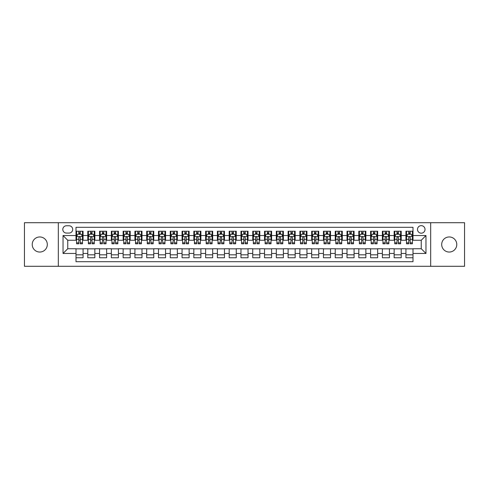 <?xml version="1.0" encoding="UTF-8"?>
<svg xmlns="http://www.w3.org/2000/svg" width="489" height="489" viewBox="0 0 489 489"><rect width="100%" height="100%" fill="white"/><g stroke="black" fill="none" stroke-linecap="round" stroke-linejoin="round"><path stroke-width="0.73" d="M449.232 236.957A7.543 7.543 0 0 0 441.689 244.5A7.543 7.543 0 0 0 449.232 252.043A7.543 7.543 0 0 0 456.775 244.5A7.543 7.543 0 0 0 449.232 236.957M39.768 236.957A7.543 7.543 0 0 0 32.225 244.5A7.543 7.543 0 0 0 39.768 252.043A7.543 7.543 0 0 0 47.311 244.5A7.543 7.543 0 0 0 39.768 236.957M421.249 225.649A3.771 3.771 0 0 0 417.478 229.42A3.771 3.771 0 0 0 421.249 233.186A3.771 3.771 0 0 0 425.02 229.42A3.771 3.771 0 0 0 421.249 225.649M430.675 266.297L464.55 266.297L464.55 222.703L430.675 222.703L430.675 266.297L58.325 266.297L58.325 222.703L24.45 222.703L24.45 266.297L58.325 266.297M412.997 231.242L405.931 231.242L405.931 235.545L401.218 235.545L401.218 240.258L405.931 240.258L405.931 235.545M401.218 235.545L401.218 231.242L394.146 231.242L394.146 235.545L389.433 235.545L389.433 240.258L394.146 240.258L394.146 235.545M389.433 235.545L389.433 231.242L382.361 231.242L382.361 235.545L377.649 235.545L377.649 240.258L382.361 240.258L382.361 235.545M377.649 235.545L377.649 231.242L370.583 231.242L370.583 235.545L365.864 235.545L365.864 240.258L370.583 240.258L370.583 235.545M365.864 235.545L365.864 231.242L358.798 231.242L358.798 235.545L354.085 235.545L354.085 240.258L358.798 240.258L358.798 235.545M354.085 235.545L354.085 231.242L347.013 231.242L347.013 235.545L342.3 235.545L342.3 240.258L347.013 240.258L347.013 235.545M342.3 235.545L342.3 231.242L335.228 231.242L335.228 235.545L330.515 235.545L330.515 240.258L335.228 240.258L335.228 235.545M330.515 235.545L330.515 231.242L323.449 231.242L323.449 235.545L318.736 235.545L318.736 240.258L323.449 240.258L323.449 235.545M318.736 235.545L318.736 231.242L311.664 231.242L311.664 235.545L306.951 235.545L306.951 240.258L311.664 240.258L311.664 235.545M306.951 235.545L306.951 231.242L299.879 231.242L299.879 235.545L295.167 235.545L295.167 240.258L299.879 240.258L299.879 235.545M295.167 235.545L295.167 231.242L288.1 231.242L288.1 235.545L283.382 235.545L283.382 240.258L288.1 240.258L288.1 235.545M283.382 235.545L283.382 231.242L276.316 231.242L276.316 235.545L271.603 235.545L271.603 240.258L276.316 240.258L276.316 235.545M271.603 235.545L271.603 231.242L264.531 231.242L264.531 235.545L259.818 235.545L259.818 240.258L264.531 240.258L264.531 235.545M259.818 235.545L259.818 231.242L252.746 231.242L252.746 235.545L248.033 235.545L248.033 240.258L252.746 240.258L252.746 235.545M248.033 235.545L248.033 231.242L240.967 231.242L240.967 235.545L236.254 235.545L236.254 240.258L240.967 240.258L240.967 235.545M236.254 235.545L236.254 231.242L229.182 231.242L229.182 235.545L224.469 235.545L224.469 240.258L229.182 240.258L229.182 235.545M224.469 235.545L224.469 231.242L217.397 231.242L217.397 235.545L212.684 235.545L212.684 240.258L217.397 240.258L217.397 235.545M212.684 235.545L212.684 231.242L205.618 231.242L205.618 235.545L200.9 235.545L200.9 240.258L205.618 240.258L205.618 235.545M200.9 235.545L200.9 231.242L193.833 231.242L193.833 235.545L189.121 235.545L189.121 240.258L193.833 240.258L193.833 235.545M189.121 235.545L189.121 231.242L182.049 231.242L182.049 235.545L177.336 235.545L177.336 240.258L182.049 240.258L182.049 235.545M177.336 235.545L177.336 231.242L170.264 231.242L170.264 235.545L165.551 235.545L165.551 240.258L170.264 240.258L170.264 235.545M165.551 235.545L165.551 231.242L158.485 231.242L158.485 235.545L153.772 235.545L153.772 240.258L158.485 240.258L158.485 235.545M153.772 235.545L153.772 231.242L146.7 231.242L146.7 235.545L141.987 235.545L141.987 240.258L146.7 240.258L146.7 235.545M141.987 235.545L141.987 231.242L134.915 231.242L134.915 235.545L130.202 235.545L130.202 240.258L134.915 240.258L134.915 235.545M130.202 235.545L130.202 231.242L123.136 231.242L123.136 235.545L118.417 235.545L118.417 240.258L123.136 240.258L123.136 235.545M118.417 235.545L118.417 231.242L111.351 231.242L111.351 235.545L106.639 235.545L106.639 240.258L111.351 240.258L111.351 235.545M106.639 235.545L106.639 231.242L99.567 231.242L99.567 235.545L94.854 235.545L94.854 240.258L99.567 240.258L99.567 235.545M94.854 235.545L94.854 231.242L87.782 231.242L87.782 240.258L83.069 240.258L83.069 231.242L76.003 231.242M76.003 257.758L83.069 257.758L83.069 248.742L87.782 248.742L87.782 257.758L94.854 257.758L94.854 248.742L99.567 248.742L99.567 253.455L94.854 253.455M99.567 253.455L99.567 257.758L106.639 257.758L106.639 248.742L111.351 248.742L111.351 253.455L106.639 253.455M111.351 253.455L111.351 257.758L118.417 257.758L118.417 248.742L123.136 248.742L123.136 253.455L118.417 253.455M123.136 253.455L123.136 257.758L130.202 257.758L130.202 248.742L134.915 248.742L134.915 253.455L130.202 253.455M134.915 253.455L134.915 257.758L141.987 257.758L141.987 248.742L146.7 248.742L146.7 253.455L141.987 253.455M146.7 253.455L146.7 257.758L153.772 257.758L153.772 248.742L158.485 248.742L158.485 253.455L153.772 253.455M158.485 253.455L158.485 257.758L165.551 257.758L165.551 248.742L170.264 248.742L170.264 253.455L165.551 253.455M170.264 253.455L170.264 257.758L177.336 257.758L177.336 248.742L182.049 248.742L182.049 253.455L177.336 253.455M182.049 253.455L182.049 257.758L189.121 257.758L189.121 248.742L193.833 248.742L193.833 253.455L189.121 253.455M193.833 253.455L193.833 257.758L200.9 257.758L200.9 248.742L205.618 248.742L205.618 253.455L200.9 253.455M205.618 253.455L205.618 257.758L212.684 257.758L212.684 248.742L217.397 248.742L217.397 253.455L212.684 253.455M217.397 253.455L217.397 257.758L224.469 257.758L224.469 248.742L229.182 248.742L229.182 253.455L224.469 253.455M229.182 253.455L229.182 257.758L236.254 257.758L236.254 248.742L240.967 248.742L240.967 253.455L236.254 253.455M240.967 253.455L240.967 257.758L248.033 257.758L248.033 248.742L252.746 248.742L252.746 253.455L248.033 253.455M252.746 253.455L252.746 257.758L259.818 257.758L259.818 248.742L264.531 248.742L264.531 253.455L259.818 253.455M264.531 253.455L264.531 257.758L271.603 257.758L271.603 248.742L276.316 248.742L276.316 253.455L271.603 253.455M276.316 253.455L276.316 257.758L283.382 257.758L283.382 248.742L288.1 248.742L288.1 253.455L283.382 253.455M288.1 253.455L288.1 257.758L295.167 257.758L295.167 248.742L299.879 248.742L299.879 253.455L295.167 253.455M299.879 253.455L299.879 257.758L306.951 257.758L306.951 248.742L311.664 248.742L311.664 253.455L306.951 253.455M311.664 253.455L311.664 257.758L318.736 257.758L318.736 248.742L323.449 248.742L323.449 253.455L318.736 253.455M323.449 253.455L323.449 257.758L330.515 257.758L330.515 248.742L335.228 248.742L335.228 253.455L330.515 253.455M335.228 253.455L335.228 257.758L342.3 257.758L342.3 248.742L347.013 248.742L347.013 253.455L342.3 253.455M347.013 253.455L347.013 257.758L354.085 257.758L354.085 248.742L358.798 248.742L358.798 253.455L354.085 253.455M358.798 253.455L358.798 257.758L365.864 257.758L365.864 248.742L370.583 248.742L370.583 253.455L365.864 253.455M370.583 253.455L370.583 257.758L377.649 257.758L377.649 248.742L382.361 248.742L382.361 253.455L377.649 253.455M382.361 253.455L382.361 257.758L389.433 257.758L389.433 248.742L394.146 248.742L394.146 253.455L389.433 253.455M394.146 253.455L394.146 257.758L401.218 257.758L401.218 248.742L405.931 248.742L405.931 253.455L401.218 253.455M66.455 233.07L69.047 233.07A3.655 3.655 0 0 0 72.702 229.42A3.655 3.655 0 0 0 69.047 225.765L66.455 225.765A3.655 3.655 0 0 0 62.806 229.42A3.655 3.655 0 0 0 66.455 233.07M430.675 222.703L58.325 222.703M412.997 235.545L412.997 227.299L76.003 227.299L76.003 240.258L67.751 240.258L67.751 248.742L76.003 248.742L76.003 261.701L412.997 261.701L412.997 248.742L421.249 248.742L421.249 240.258L412.997 240.258L412.997 235.545L425.962 235.545L425.962 253.455L412.997 253.455M76.003 253.455L63.038 253.455L63.038 235.545L76.003 235.545M405.931 253.455L405.931 257.758L412.997 257.758M76.003 234.188L76.59 234.188M78.827 234.188L80.245 234.188M82.482 234.188L83.069 234.188M76.003 240.142L76.59 240.142M78.827 240.142L80.245 240.142M82.482 240.142L83.069 240.142M76.003 248.858L83.069 248.858M76.003 254.812L83.069 254.812M87.782 240.142L88.375 240.142M90.612 240.142L92.024 240.142M94.267 240.142L94.854 240.142M87.782 234.188L88.375 234.188M90.612 234.188L92.024 234.188M94.267 234.188L94.854 234.188M87.782 248.858L94.854 248.858M87.782 254.812L94.854 254.812M99.567 248.858L106.639 248.858M99.567 254.812L106.639 254.812M99.567 234.188L100.159 234.188M102.397 234.188L103.809 234.188M106.046 234.188L106.639 234.188M99.567 240.142L100.159 240.142M102.397 240.142L103.809 240.142M106.046 240.142L106.639 240.142M111.351 248.858L118.417 248.858M111.351 254.812L118.417 254.812M111.351 234.188L111.938 234.188M114.181 234.188L115.593 234.188M117.831 234.188L118.417 234.188M111.351 240.142L111.938 240.142M114.181 240.142L115.593 240.142M117.831 240.142L118.417 240.142M123.136 248.858L130.202 248.858M123.136 254.812L130.202 254.812M123.136 234.188L123.723 234.188M125.96 234.188L127.378 234.188M129.616 234.188L130.202 234.188M123.136 240.142L123.723 240.142M125.96 240.142L127.378 240.142M129.616 240.142L130.202 240.142M134.915 248.858L141.987 248.858M134.915 254.812L141.987 254.812M134.915 234.188L135.508 234.188M137.745 234.188L139.157 234.188M141.4 234.188L141.987 234.188M134.915 240.142L135.508 240.142M137.745 240.142L139.157 240.142M141.4 240.142L141.987 240.142M146.7 248.858L153.772 248.858M146.7 254.812L153.772 254.812M146.7 234.188L147.287 234.188M149.53 234.188L150.942 234.188M153.179 234.188L153.772 234.188M146.7 240.142L147.287 240.142M149.53 240.142L150.942 240.142M153.179 240.142L153.772 240.142M158.485 248.858L165.551 248.858M158.485 254.812L165.551 254.812M158.485 234.188L159.072 234.188M161.309 234.188L162.727 234.188M164.964 234.188L165.551 234.188M158.485 240.142L159.072 240.142M161.309 240.142L162.727 240.142M164.964 240.142L165.551 240.142M170.264 248.858L177.336 248.858M170.264 254.812L177.336 254.812M170.264 234.188L170.857 234.188M173.094 234.188L174.506 234.188M176.749 234.188L177.336 234.188M170.264 240.142L170.857 240.142M173.094 240.142L174.506 240.142M176.749 240.142L177.336 240.142M182.049 248.858L189.121 248.858M182.049 254.812L189.121 254.812M182.049 234.188L182.642 234.188M184.879 234.188L186.291 234.188M188.528 234.188L189.121 234.188M182.049 240.142L182.642 240.142M184.879 240.142L186.291 240.142M188.528 240.142L189.121 240.142M193.833 248.858L200.9 248.858M193.833 254.812L200.9 254.812M193.833 234.188L194.42 234.188M196.657 234.188L198.076 234.188M200.313 234.188L200.9 234.188M193.833 240.142L194.42 240.142M196.657 240.142L198.076 240.142M200.313 240.142L200.9 240.142M205.618 248.858L212.684 248.858M205.618 254.812L212.684 254.812M205.618 234.188L206.205 234.188M208.442 234.188L209.86 234.188M212.098 234.188L212.684 234.188M205.618 240.142L206.205 240.142M208.442 240.142L209.86 240.142M212.098 240.142L212.684 240.142M217.397 248.858L224.469 248.858M217.397 254.812L224.469 254.812M217.397 234.188L217.99 234.188M220.227 234.188L221.639 234.188M223.883 234.188L224.469 234.188M217.397 240.142L217.99 240.142M220.227 240.142L221.639 240.142M223.883 240.142L224.469 240.142M229.182 248.858L236.254 248.858M229.182 254.812L236.254 254.812M229.182 234.188L229.769 234.188M232.012 234.188L233.424 234.188M235.661 234.188L236.254 234.188M229.182 240.142L229.769 240.142M232.012 240.142L233.424 240.142M235.661 240.142L236.254 240.142M240.967 248.858L248.033 248.858M240.967 254.812L248.033 254.812M240.967 234.188L241.554 234.188M243.791 234.188L245.209 234.188M247.446 234.188L248.033 234.188M240.967 240.142L241.554 240.142M243.791 240.142L245.209 240.142M247.446 240.142L248.033 240.142M252.746 248.858L259.818 248.858M252.746 254.812L259.818 254.812M252.746 234.188L253.339 234.188M255.576 234.188L256.988 234.188M259.231 234.188L259.818 234.188M252.746 240.142L253.339 240.142M255.576 240.142L256.988 240.142M259.231 240.142L259.818 240.142M264.531 248.858L271.603 248.858M264.531 254.812L271.603 254.812M264.531 234.188L265.117 234.188M267.361 234.188L268.773 234.188M271.01 234.188L271.603 234.188M264.531 240.142L265.117 240.142M267.361 240.142L268.773 240.142M271.01 240.142L271.603 240.142M276.316 248.858L283.382 248.858M276.316 254.812L283.382 254.812M276.316 234.188L276.902 234.188M279.14 234.188L280.558 234.188M282.795 234.188L283.382 234.188M276.316 240.142L276.902 240.142M279.14 240.142L280.558 240.142M282.795 240.142L283.382 240.142M288.1 248.858L295.167 248.858M288.1 254.812L295.167 254.812M288.1 234.188L288.687 234.188M290.924 234.188L292.343 234.188M294.58 234.188L295.167 234.188M288.1 240.142L288.687 240.142M290.924 240.142L292.343 240.142M294.58 240.142L295.167 240.142M299.879 248.858L306.951 248.858M299.879 254.812L306.951 254.812M299.879 234.188L300.472 234.188M302.709 234.188L304.121 234.188M306.358 234.188L306.951 234.188M299.879 240.142L300.472 240.142M302.709 240.142L304.121 240.142M306.358 240.142L306.951 240.142M311.664 248.858L318.736 248.858M311.664 254.812L318.736 254.812M311.664 234.188L312.251 234.188M314.494 234.188L315.906 234.188M318.143 234.188L318.736 234.188M311.664 240.142L312.251 240.142M314.494 240.142L315.906 240.142M318.143 240.142L318.736 240.142M323.449 248.858L330.515 248.858M323.449 254.812L330.515 254.812M323.449 234.188L324.036 234.188M326.273 234.188L327.691 234.188M329.928 234.188L330.515 234.188M323.449 240.142L324.036 240.142M326.273 240.142L327.691 240.142M329.928 240.142L330.515 240.142M335.228 248.858L342.3 248.858M335.228 254.812L342.3 254.812M335.228 234.188L335.821 234.188M338.058 234.188L339.47 234.188M341.713 234.188L342.3 234.188M335.228 240.142L335.821 240.142M338.058 240.142L339.47 240.142M341.713 240.142L342.3 240.142M347.013 248.858L354.085 248.858M347.013 254.812L354.085 254.812M347.013 234.188L347.6 234.188M349.843 234.188L351.255 234.188M353.492 234.188L354.085 234.188M347.013 240.142L347.6 240.142M349.843 240.142L351.255 240.142M353.492 240.142L354.085 240.142M358.798 248.858L365.864 248.858M358.798 254.812L365.864 254.812M358.798 234.188L359.384 234.188M361.622 234.188L363.04 234.188M365.277 234.188L365.864 234.188M358.798 240.142L359.384 240.142M361.622 240.142L363.04 240.142M365.277 240.142L365.864 240.142M370.583 248.858L377.649 248.858M370.583 254.812L377.649 254.812M370.583 234.188L371.169 234.188M373.407 234.188L374.819 234.188M377.062 234.188L377.649 234.188M370.583 240.142L371.169 240.142M373.407 240.142L374.819 240.142M377.062 240.142L377.649 240.142M382.361 248.858L389.433 248.858M382.361 254.812L389.433 254.812M382.361 234.188L382.954 234.188M385.191 234.188L386.603 234.188M388.841 234.188L389.433 234.188M382.361 240.142L382.954 240.142M385.191 240.142L386.603 240.142M388.841 240.142L389.433 240.142M394.146 248.858L401.218 248.858M394.146 254.812L401.218 254.812M394.146 234.188L394.733 234.188M396.976 234.188L398.388 234.188M400.625 234.188L401.218 234.188M394.146 240.142L394.733 240.142M396.976 240.142L398.388 240.142M400.625 240.142L401.218 240.142M405.931 248.858L412.997 248.858M405.931 254.812L412.997 254.812M405.931 234.188L406.518 234.188M408.755 234.188L410.173 234.188M412.41 234.188L412.997 234.188M405.931 240.142L406.518 240.142M408.755 240.142L410.173 240.142M412.41 240.142L412.997 240.142M67.751 240.258L63.038 235.545M67.751 248.742L63.038 253.455M425.962 235.545L421.249 240.258M425.962 253.455L421.249 248.742M80.245 232.776L78.827 232.776M82.482 242.831L80.245 242.831L80.245 243.791L82.482 243.791L82.482 236.603L81.302 234.249L77.769 234.249L76.59 236.603L76.59 243.791L78.827 243.791L78.827 242.831L76.59 242.831M76.59 236.603L76.59 231.242M82.482 236.603L82.482 231.242M78.827 234.249L78.827 231.242M80.245 231.242L80.245 234.249M80.245 242.831L80.245 237.489C79.774 236.578 79.304 236.578 78.827 237.489L78.827 242.831M92.024 232.776L90.612 232.776M94.267 242.831L92.024 242.831L92.024 243.791L94.267 243.791L94.267 236.603L93.087 234.249L89.554 234.249L88.375 236.603L88.375 243.791L90.612 243.791L90.612 242.831L88.375 242.831M88.375 236.603L88.375 231.242M94.267 236.603L94.267 231.242M90.612 234.249L90.612 231.242M92.024 231.242L92.024 234.249M92.024 242.831L92.024 237.489C91.553 236.578 91.082 236.578 90.612 237.489L90.612 242.831M103.809 232.776L102.397 232.776M106.046 242.831L103.809 242.831L103.809 243.791L106.046 243.791L106.046 236.603L104.872 234.249L101.333 234.249L100.159 236.603L100.159 243.791L102.397 243.791L102.397 242.831L100.159 242.831M100.159 236.603L100.159 231.242M106.046 236.603L106.046 231.242M102.397 234.249L102.397 231.242M103.809 231.242L103.809 234.249M103.809 242.831L103.809 237.489C103.338 236.578 102.867 236.578 102.397 237.489L102.397 242.831M115.593 232.776L114.181 232.776M117.831 242.831L115.593 242.831L115.593 243.791L117.831 243.791L117.831 236.603L116.651 234.249L113.118 234.249L111.938 236.603L111.938 243.791L114.181 243.791L114.181 242.831L111.938 242.831M111.938 236.603L111.938 231.242M117.831 236.603L117.831 231.242M114.181 234.249L114.181 231.242M115.593 231.242L115.593 234.249M115.593 242.831L115.593 237.489C115.123 236.578 114.652 236.578 114.181 237.489L114.181 242.831M127.378 232.776L125.96 232.776M129.616 242.831L127.378 242.831L127.378 243.791L129.616 243.791L129.616 236.603L128.436 234.249L124.903 234.249L123.723 236.603L123.723 243.791L125.96 243.791L125.96 242.831L123.723 242.831M123.723 236.603L123.723 231.242M129.616 236.603L129.616 231.242M125.96 234.249L125.96 231.242M127.378 231.242L127.378 234.249M127.378 242.831L127.378 237.489C126.908 236.578 126.431 236.578 125.96 237.489L125.96 242.831M139.157 232.776L137.745 232.776M141.4 242.831L139.157 242.831L139.157 243.791L141.4 243.791L141.4 236.603L140.221 234.249L136.682 234.249L135.508 236.603L135.508 243.791L137.745 243.791L137.745 242.831L135.508 242.831M135.508 236.603L135.508 231.242M141.4 236.603L141.4 231.242M137.745 234.249L137.745 231.242M139.157 231.242L139.157 234.249M139.157 242.831L139.157 237.489C138.687 236.578 138.216 236.578 137.745 237.489L137.745 242.831M150.942 232.776L149.53 232.776M153.179 242.831L150.942 242.831L150.942 243.791L153.179 243.791L153.179 236.603L152 234.249L148.467 234.249L147.287 236.603L147.287 243.791L149.53 243.791L149.53 242.831L147.287 242.831M147.287 236.603L147.287 231.242M153.179 236.603L153.179 231.242M149.53 234.249L149.53 231.242M150.942 231.242L150.942 234.249M150.942 242.831L150.942 237.489C150.471 236.578 150.001 236.578 149.53 237.489L149.53 242.831M162.727 232.776L161.309 232.776M164.964 242.831L162.727 242.831L162.727 243.791L164.964 243.791L164.964 236.603L163.784 234.249L160.251 234.249L159.072 236.603L159.072 243.791L161.309 243.791L161.309 242.831L159.072 242.831M159.072 236.603L159.072 231.242M164.964 236.603L164.964 231.242M161.309 234.249L161.309 231.242M162.727 231.242L162.727 234.249M162.727 242.831L162.727 237.489C162.256 236.578 161.786 236.578 161.309 237.489L161.309 242.831M174.506 232.776L173.094 232.776M176.749 242.831L174.506 242.831L174.506 243.791L176.749 243.791L176.749 236.603L175.569 234.249L172.036 234.249L170.857 236.603L170.857 243.791L173.094 243.791L173.094 242.831L170.857 242.831M170.857 236.603L170.857 231.242M176.749 236.603L176.749 231.242M173.094 234.249L173.094 231.242M174.506 231.242L174.506 234.249M174.506 242.831L174.506 237.489C174.035 236.578 173.564 236.578 173.094 237.489L173.094 242.831M186.291 232.776L184.879 232.776M188.528 242.831L186.291 242.831L186.291 243.791L188.528 243.791L188.528 236.603L187.354 234.249L183.815 234.249L182.642 236.603L182.642 243.791L184.879 243.791L184.879 242.831L182.642 242.831M182.642 236.603L182.642 231.242M188.528 236.603L188.528 231.242M184.879 234.249L184.879 231.242M186.291 231.242L186.291 234.249M186.291 242.831L186.291 237.489C185.82 236.578 185.349 236.578 184.879 237.489L184.879 242.831M198.076 232.776L196.657 232.776M200.313 242.831L198.076 242.831L198.076 243.791L200.313 243.791L200.313 236.603L199.133 234.249L195.6 234.249L194.42 236.603L194.42 243.791L196.657 243.791L196.657 242.831L194.42 242.831M194.42 236.603L194.42 231.242M200.313 236.603L200.313 231.242M196.657 234.249L196.657 231.242M198.076 231.242L198.076 234.249M198.076 242.831L198.076 237.489C197.605 236.578 197.134 236.578 196.657 237.489L196.657 242.831M209.86 232.776L208.442 232.776M212.098 242.831L209.86 242.831L209.86 243.791L212.098 243.791L212.098 236.603L210.918 234.249L207.385 234.249L206.205 236.603L206.205 243.791L208.442 243.791L208.442 242.831L206.205 242.831M206.205 236.603L206.205 231.242M212.098 236.603L212.098 231.242M208.442 234.249L208.442 231.242M209.86 231.242L209.86 234.249M209.86 242.831L209.86 237.489C209.39 236.578 208.913 236.578 208.442 237.489L208.442 242.831M221.639 232.776L220.227 232.776M223.883 242.831L221.639 242.831L221.639 243.791L223.883 243.791L223.883 236.603L222.703 234.249L219.164 234.249L217.99 236.603L217.99 243.791L220.227 243.791L220.227 242.831L217.99 242.831M217.99 236.603L217.99 231.242M223.883 236.603L223.883 231.242M220.227 234.249L220.227 231.242M221.639 231.242L221.639 234.249M221.639 242.831L221.639 237.489C221.169 236.578 220.698 236.578 220.227 237.489L220.227 242.831M233.424 232.776L232.012 232.776M235.661 242.831L233.424 242.831L233.424 243.791L235.661 243.791L235.661 236.603L234.482 234.249L230.949 234.249L229.769 236.603L229.769 243.791L232.012 243.791L232.012 242.831L229.769 242.831M229.769 236.603L229.769 231.242M235.661 236.603L235.661 231.242M232.012 234.249L232.012 231.242M233.424 231.242L233.424 234.249M233.424 242.831L233.424 237.489C232.953 236.578 232.483 236.578 232.012 237.489L232.012 242.831M245.209 232.776L243.791 232.776M247.446 242.831L245.209 242.831L245.209 243.791L247.446 243.791L247.446 236.603L246.267 234.249L242.733 234.249L241.554 236.603L241.554 243.791L243.791 243.791L243.791 242.831L241.554 242.831M241.554 236.603L241.554 231.242M247.446 236.603L247.446 231.242M243.791 234.249L243.791 231.242M245.209 231.242L245.209 234.249M245.209 242.831L245.209 237.489C244.738 236.578 244.268 236.578 243.791 237.489L243.791 242.831M256.988 232.776L255.576 232.776M259.231 242.831L256.988 242.831L256.988 243.791L259.231 243.791L259.231 236.603L258.051 234.249L254.518 234.249L253.339 236.603L253.339 243.791L255.576 243.791L255.576 242.831L253.339 242.831M253.339 236.603L253.339 231.242M259.231 236.603L259.231 231.242M255.576 234.249L255.576 231.242M256.988 231.242L256.988 234.249M256.988 242.831L256.988 237.489C256.517 236.578 256.047 236.578 255.576 237.489L255.576 242.831M268.773 232.776L267.361 232.776M271.01 242.831L268.773 242.831L268.773 243.791L271.01 243.791L271.01 236.603L269.836 234.249L266.297 234.249L265.117 236.603L265.117 243.791L267.361 243.791L267.361 242.831L265.117 242.831M265.117 236.603L265.117 231.242M271.01 236.603L271.01 231.242M267.361 234.249L267.361 231.242M268.773 231.242L268.773 234.249M268.773 242.831L268.773 237.489C268.302 236.578 267.831 236.578 267.361 237.489L267.361 242.831M280.558 232.776L279.14 232.776M282.795 242.831L280.558 242.831L280.558 243.791L282.795 243.791L282.795 236.603L281.615 234.249L278.082 234.249L276.902 236.603L276.902 243.791L279.14 243.791L279.14 242.831L276.902 242.831M276.902 236.603L276.902 231.242M282.795 236.603L282.795 231.242M279.14 234.249L279.14 231.242M280.558 231.242L280.558 234.249M280.558 242.831L280.558 237.489C280.087 236.578 279.616 236.578 279.14 237.489L279.14 242.831M292.343 232.776L290.924 232.776M294.58 242.831L292.343 242.831L292.343 243.791L294.58 243.791L294.58 236.603L293.4 234.249L289.867 234.249L288.687 236.603L288.687 243.791L290.924 243.791L290.924 242.831L288.687 242.831M288.687 236.603L288.687 231.242M294.58 236.603L294.58 231.242M290.924 234.249L290.924 231.242M292.343 231.242L292.343 234.249M292.343 242.831L292.343 237.489C291.872 236.578 291.395 236.578 290.924 237.489L290.924 242.831M304.121 232.776L302.709 232.776M306.358 242.831L304.121 242.831L304.121 243.791L306.358 243.791L306.358 236.603L305.185 234.249L301.646 234.249L300.472 236.603L300.472 243.791L302.709 243.791L302.709 242.831L300.472 242.831M300.472 236.603L300.472 231.242M306.358 236.603L306.358 231.242M302.709 234.249L302.709 231.242M304.121 231.242L304.121 234.249M304.121 242.831L304.121 237.489C303.651 236.578 303.18 236.578 302.709 237.489L302.709 242.831M315.906 232.776L314.494 232.776M318.143 242.831L315.906 242.831L315.906 243.791L318.143 243.791L318.143 236.603L316.964 234.249L313.431 234.249L312.251 236.603L312.251 243.791L314.494 243.791L314.494 242.831L312.251 242.831M312.251 236.603L312.251 231.242M318.143 236.603L318.143 231.242M314.494 234.249L314.494 231.242M315.906 231.242L315.906 234.249M315.906 242.831L315.906 237.489C315.436 236.578 314.965 236.578 314.494 237.489L314.494 242.831M327.691 232.776L326.273 232.776M329.928 242.831L327.691 242.831L327.691 243.791L329.928 243.791L329.928 236.603L328.749 234.249L325.216 234.249L324.036 236.603L324.036 243.791L326.273 243.791L326.273 242.831L324.036 242.831M324.036 236.603L324.036 231.242M329.928 236.603L329.928 231.242M326.273 234.249L326.273 231.242M327.691 231.242L327.691 234.249M327.691 242.831L327.691 237.489C327.22 236.578 326.75 236.578 326.273 237.489L326.273 242.831M339.47 232.776L338.058 232.776M341.713 242.831L339.47 242.831L339.47 243.791L341.713 243.791L341.713 236.603L340.533 234.249L337 234.249L335.821 236.603L335.821 243.791L338.058 243.791L338.058 242.831L335.821 242.831M335.821 236.603L335.821 231.242M341.713 236.603L341.713 231.242M338.058 234.249L338.058 231.242M339.47 231.242L339.47 234.249M339.47 242.831L339.47 237.489C338.999 236.578 338.529 236.578 338.058 237.489L338.058 242.831M351.255 232.776L349.843 232.776M353.492 242.831L351.255 242.831L351.255 243.791L353.492 243.791L353.492 236.603L352.318 234.249L348.779 234.249L347.6 236.603L347.6 243.791L349.843 243.791L349.843 242.831L347.6 242.831M347.6 236.603L347.6 231.242M353.492 236.603L353.492 231.242M349.843 234.249L349.843 231.242M351.255 231.242L351.255 234.249M351.255 242.831L351.255 237.489C350.784 236.578 350.313 236.578 349.843 237.489L349.843 242.831M363.04 232.776L361.622 232.776M365.277 242.831L363.04 242.831L363.04 243.791L365.277 243.791L365.277 236.603L364.097 234.249L360.564 234.249L359.384 236.603L359.384 243.791L361.622 243.791L361.622 242.831L359.384 242.831M359.384 236.603L359.384 231.242M365.277 236.603L365.277 231.242M361.622 234.249L361.622 231.242M363.04 231.242L363.04 234.249M363.04 242.831L363.04 237.489C362.569 236.578 362.098 236.578 361.622 237.489L361.622 242.831M374.819 232.776L373.407 232.776M377.062 242.831L374.819 242.831L374.819 243.791L377.062 243.791L377.062 236.603L375.882 234.249L372.349 234.249L371.169 236.603L371.169 243.791L373.407 243.791L373.407 242.831L371.169 242.831M371.169 236.603L371.169 231.242M377.062 236.603L377.062 231.242M373.407 234.249L373.407 231.242M374.819 231.242L374.819 234.249M374.819 242.831L374.819 237.489C374.348 236.578 373.877 236.578 373.407 237.489L373.407 242.831M386.603 232.776L385.191 232.776M388.841 242.831L386.603 242.831L386.603 243.791L388.841 243.791L388.841 236.603L387.667 234.249L384.128 234.249L382.954 236.603L382.954 243.791L385.191 243.791L385.191 242.831L382.954 242.831M382.954 236.603L382.954 231.242M388.841 236.603L388.841 231.242M385.191 234.249L385.191 231.242M386.603 231.242L386.603 234.249M386.603 242.831L386.603 237.489C386.133 236.578 385.662 236.578 385.191 237.489L385.191 242.831M398.388 232.776L396.976 232.776M400.625 242.831L398.388 242.831L398.388 243.791L400.625 243.791L400.625 236.603L399.446 234.249L395.913 234.249L394.733 236.603L394.733 243.791L396.976 243.791L396.976 242.831L394.733 242.831M394.733 236.603L394.733 231.242M400.625 236.603L400.625 231.242M396.976 234.249L396.976 231.242M398.388 231.242L398.388 234.249M398.388 242.831L398.388 237.489C397.918 236.578 397.447 236.578 396.976 237.489L396.976 242.831M410.173 232.776L408.755 232.776M412.41 242.831L410.173 242.831L410.173 243.791L412.41 243.791L412.41 236.603L411.231 234.249L407.698 234.249L406.518 236.603L406.518 243.791L408.755 243.791L408.755 242.831L406.518 242.831M406.518 236.603L406.518 231.242M412.41 236.603L412.41 231.242M408.755 234.249L408.755 231.242M410.173 231.242L410.173 234.249M410.173 242.831L410.173 237.489C409.703 236.578 409.232 236.578 408.755 237.489L408.755 242.831M87.782 253.455L83.069 253.455M87.782 235.545L83.069 235.545M82.452 236.548L76.62 236.548M76.59 234.897L77.445 234.897M81.626 234.897L82.482 234.897M78.827 239.335L76.59 239.335M82.482 239.335L80.245 239.335M80.245 233.528L78.827 233.528M94.236 236.548L88.405 236.548M88.375 234.897L89.23 234.897M93.411 234.897L94.267 234.897M90.612 239.335L88.375 239.335M94.267 239.335L92.024 239.335M92.024 233.528L90.612 233.528M106.021 236.548L100.184 236.548M100.159 234.897L101.009 234.897M105.196 234.897L106.046 234.897M102.397 239.335L100.159 239.335M106.046 239.335L103.809 239.335M103.809 233.528L102.397 233.528M117.8 236.548L111.969 236.548M111.938 234.897L112.794 234.897M116.975 234.897L117.831 234.897M114.181 239.335L111.938 239.335M117.831 239.335L115.593 239.335M115.593 233.528L114.181 233.528M129.585 236.548L123.754 236.548M123.723 234.897L124.579 234.897M128.76 234.897L129.616 234.897M125.96 239.335L123.723 239.335M129.616 239.335L127.378 239.335M127.378 233.528L125.96 233.528M141.37 236.548L135.532 236.548M135.508 234.897L136.358 234.897M140.545 234.897L141.4 234.897M137.745 239.335L135.508 239.335M141.4 239.335L139.157 239.335M139.157 233.528L137.745 233.528M153.149 236.548L147.317 236.548M147.287 234.897L148.143 234.897M152.33 234.897L153.179 234.897M149.53 239.335L147.287 239.335M153.179 239.335L150.942 239.335M150.942 233.528L149.53 233.528M164.934 236.548L159.102 236.548M159.072 234.897L159.927 234.897M164.108 234.897L164.964 234.897M161.309 239.335L159.072 239.335M164.964 239.335L162.727 239.335M162.727 233.528L161.309 233.528M176.718 236.548L170.887 236.548M170.857 234.897L171.712 234.897M175.893 234.897L176.749 234.897M173.094 239.335L170.857 239.335M176.749 239.335L174.506 239.335M174.506 233.528L173.094 233.528M188.503 236.548L182.666 236.548M182.642 234.897L183.491 234.897M187.678 234.897L188.528 234.897M184.879 239.335L182.642 239.335M188.528 239.335L186.291 239.335M186.291 233.528L184.879 233.528M200.282 236.548L194.451 236.548M194.42 234.897L195.276 234.897M199.457 234.897L200.313 234.897M196.657 239.335L194.42 239.335M200.313 239.335L198.076 239.335M198.076 233.528L196.657 233.528M212.067 236.548L206.236 236.548M206.205 234.897L207.061 234.897M211.242 234.897L212.098 234.897M208.442 239.335L206.205 239.335M212.098 239.335L209.86 239.335M209.86 233.528L208.442 233.528M223.852 236.548L218.015 236.548M217.99 234.897L218.84 234.897M223.027 234.897L223.883 234.897M220.227 239.335L217.99 239.335M223.883 239.335L221.639 239.335M221.639 233.528L220.227 233.528M235.631 236.548L229.799 236.548M229.769 234.897L230.625 234.897M234.806 234.897L235.661 234.897M232.012 239.335L229.769 239.335M235.661 239.335L233.424 239.335M233.424 233.528L232.012 233.528M247.416 236.548L241.584 236.548M241.554 234.897L242.41 234.897M246.59 234.897L247.446 234.897M243.791 239.335L241.554 239.335M247.446 239.335L245.209 239.335M245.209 233.528L243.791 233.528M259.201 236.548L253.369 236.548M253.339 234.897L254.194 234.897M258.375 234.897L259.231 234.897M255.576 239.335L253.339 239.335M259.231 239.335L256.988 239.335M256.988 233.528L255.576 233.528M270.985 236.548L265.148 236.548M265.117 234.897L265.973 234.897M270.16 234.897L271.01 234.897M267.361 239.335L265.117 239.335M271.01 239.335L268.773 239.335M268.773 233.528L267.361 233.528M282.764 236.548L276.933 236.548M276.902 234.897L277.758 234.897M281.939 234.897L282.795 234.897M279.14 239.335L276.902 239.335M282.795 239.335L280.558 239.335M280.558 233.528L279.14 233.528M294.549 236.548L288.718 236.548M288.687 234.897L289.543 234.897M293.724 234.897L294.58 234.897M290.924 239.335L288.687 239.335M294.58 239.335L292.343 239.335M292.343 233.528L290.924 233.528M306.334 236.548L300.497 236.548M300.472 234.897L301.322 234.897M305.509 234.897L306.358 234.897M302.709 239.335L300.472 239.335M306.358 239.335L304.121 239.335M304.121 233.528L302.709 233.528M318.113 236.548L312.282 236.548M312.251 234.897L313.107 234.897M317.288 234.897L318.143 234.897M314.494 239.335L312.251 239.335M318.143 239.335L315.906 239.335M315.906 233.528L314.494 233.528M329.898 236.548L324.066 236.548M324.036 234.897L324.892 234.897M329.073 234.897L329.928 234.897M326.273 239.335L324.036 239.335M329.928 239.335L327.691 239.335M327.691 233.528L326.273 233.528M341.683 236.548L335.851 236.548M335.821 234.897L336.67 234.897M340.857 234.897L341.713 234.897M338.058 239.335L335.821 239.335M341.713 239.335L339.47 239.335M339.47 233.528L338.058 233.528M353.468 236.548L347.63 236.548M347.6 234.897L348.455 234.897M352.642 234.897L353.492 234.897M349.843 239.335L347.6 239.335M353.492 239.335L351.255 239.335M351.255 233.528L349.843 233.528M365.246 236.548L359.415 236.548M359.384 234.897L360.24 234.897M364.421 234.897L365.277 234.897M361.622 239.335L359.384 239.335M365.277 239.335L363.04 239.335M363.04 233.528L361.622 233.528M377.031 236.548L371.2 236.548M371.169 234.897L372.025 234.897M376.206 234.897L377.062 234.897M373.407 239.335L371.169 239.335M377.062 239.335L374.819 239.335M374.819 233.528L373.407 233.528M388.816 236.548L382.979 236.548M382.954 234.897L383.804 234.897M387.991 234.897L388.841 234.897M385.191 239.335L382.954 239.335M388.841 239.335L386.603 239.335M386.603 233.528L385.191 233.528M400.595 236.548L394.764 236.548M394.733 234.897L395.589 234.897M399.77 234.897L400.625 234.897M396.976 239.335L394.733 239.335M400.625 239.335L398.388 239.335M398.388 233.528L396.976 233.528M412.38 236.548L406.548 236.548M406.518 234.897L407.374 234.897M411.555 234.897L412.41 234.897M408.755 239.335L406.518 239.335M412.41 239.335L410.173 239.335M410.173 233.528L408.755 233.528"/></g></svg>
